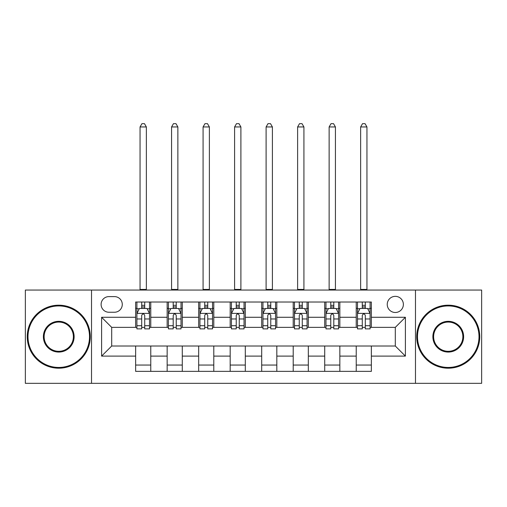 <?xml version="1.0" encoding="UTF-8"?>
<svg xmlns="http://www.w3.org/2000/svg" width="507" height="507" viewBox="0 0 507 507"><rect width="100%" height="100%" fill="white"/><g stroke="black" fill="none" stroke-linecap="round" stroke-linejoin="round"><path stroke-width="0.76" d="M395.308 296.354A8.068 8.068 0 0 0 387.24 304.422A8.068 8.068 0 0 0 395.308 312.489A8.068 8.068 0 0 0 403.376 304.422A8.068 8.068 0 0 0 395.308 296.354M415.474 383.33L481.65 383.33L481.65 290.055L415.474 290.055L415.474 383.33L91.526 383.33L91.526 290.055L25.35 290.055L25.35 383.33L91.526 383.33M108.923 312.242L114.468 312.242A7.814 7.814 0 0 0 122.282 304.422A7.814 7.814 0 0 0 114.468 296.608L108.923 296.608A7.814 7.814 0 0 0 101.108 304.422A7.814 7.814 0 0 0 108.923 312.242M415.474 290.055L91.526 290.055M135.642 356.104L101.609 356.104L101.609 317.281L135.642 317.281L135.642 327.364L111.692 327.364L111.692 346.021L135.642 346.021L135.642 371.358L371.358 371.358L371.358 346.021L395.308 346.021L395.308 327.364L371.358 327.364L371.358 317.281L405.391 317.281L405.391 356.104L371.358 356.104M371.358 317.281L371.358 302.026L135.642 302.026L135.642 317.281M356.231 302.026L356.231 327.364L357.492 327.364M362.283 327.364L365.306 327.364M370.097 327.364L371.358 327.364M356.231 327.364L338.581 327.364M324.721 302.026L324.721 327.364L325.976 327.364M330.767 327.364L333.796 327.364M324.721 327.364L307.071 327.364M293.204 302.026L293.204 327.364L294.466 327.364M299.257 327.364L302.28 327.364M293.204 327.364L275.561 327.364M261.694 302.026L261.694 327.364L262.956 327.364M267.747 327.364L270.77 327.364M261.694 327.364L244.044 327.364M230.178 302.026L230.178 327.364L231.439 327.364M236.23 327.364L239.253 327.364M230.178 327.364L212.534 327.364M198.668 302.026L198.668 327.364L199.929 327.364M204.72 327.364L207.743 327.364M198.668 327.364L181.024 327.364M167.158 302.026L167.158 327.364L168.419 327.364M173.204 327.364L176.233 327.364M167.158 327.364L149.508 327.364M135.642 327.364L136.903 327.364M141.694 327.364L144.717 327.364M135.642 346.021L150.769 346.021L150.769 371.358M371.358 346.021L150.769 346.021M150.769 302.026L150.769 327.364M135.642 308.332L136.903 308.332M141.694 308.332L144.717 308.332M149.508 308.332L150.769 308.332M135.642 365.053L150.769 365.053M167.158 346.021L167.158 371.358M182.279 302.026L182.279 327.364M167.158 308.332L168.419 308.332M173.204 308.332L176.233 308.332M181.024 308.332L182.279 308.332M182.279 346.021L182.279 371.358M167.158 365.053L182.279 365.053M198.668 346.021L198.668 371.358M213.796 346.021L213.796 371.358M198.668 365.053L213.796 365.053M213.796 302.026L213.796 327.364M198.668 308.332L199.929 308.332M204.72 308.332L207.743 308.332M212.534 308.332L213.796 308.332M230.178 346.021L230.178 371.358M245.306 346.021L245.306 371.358M230.178 365.053L245.306 365.053M245.306 302.026L245.306 327.364M230.178 308.332L231.439 308.332M236.23 308.332L239.253 308.332M244.044 308.332L245.306 308.332M261.694 346.021L261.694 371.358M276.822 346.021L276.822 371.358M261.694 365.053L276.822 365.053M276.822 302.026L276.822 327.364M261.694 308.332L262.956 308.332M267.747 308.332L270.77 308.332M275.561 308.332L276.822 308.332M293.204 346.021L293.204 371.358M308.332 346.021L308.332 371.358M293.204 365.053L308.332 365.053M308.332 302.026L308.332 327.364M293.204 308.332L294.466 308.332M299.257 308.332L302.28 308.332M307.071 308.332L308.332 308.332M324.721 346.021L324.721 371.358M339.842 346.021L339.842 371.358M324.721 365.053L339.842 365.053M339.842 302.026L339.842 327.364M324.721 308.332L325.976 308.332M330.767 308.332L333.796 308.332M338.581 308.332L339.842 308.332M356.231 346.021L356.231 371.358M356.231 365.053L371.358 365.053M356.231 308.332L357.492 308.332M362.283 308.332L365.306 308.332M370.097 308.332L371.358 308.332M111.692 327.364L101.609 317.281M111.692 346.021L101.609 356.104M405.391 317.281L395.308 327.364M405.391 356.104L395.308 346.021M144.717 305.309L141.694 305.309M149.508 325.716L144.717 325.716L144.717 328.878L149.508 328.878L149.508 313.497L146.986 308.459L139.425 308.459L136.903 313.497L136.903 328.878L141.694 328.878L141.694 325.716L136.903 325.716M136.903 313.497L136.903 302.026M149.508 313.497L149.508 302.026M141.694 308.459L141.694 302.026M144.717 302.026L144.717 308.459M144.717 325.716L144.717 315.392C143.709 313.446 142.701 313.446 141.694 315.392L141.694 325.716M140.052 290.055L140.052 126.946L146.358 126.946L144.47 123.67L141.947 123.67L140.052 126.946M146.358 290.055L146.358 126.946M176.233 305.309L173.204 305.309M181.024 325.716L176.233 325.716L176.233 328.878L181.024 328.878L181.024 313.497L178.502 308.459L170.935 308.459L168.419 313.497L168.419 328.878L173.204 328.878L173.204 325.716L168.419 325.716M168.419 313.497L168.419 302.026M181.024 313.497L181.024 302.026M173.204 308.459L173.204 302.026M176.233 302.026L176.233 308.459M176.233 325.716L176.233 315.392C175.226 313.446 174.218 313.446 173.204 315.392L173.204 325.716M171.569 290.055L171.569 126.946L177.868 126.946L175.98 123.67L173.457 123.67L171.569 126.946M177.868 290.055L177.868 126.946M207.743 305.309L204.72 305.309M212.534 325.716L207.743 325.716L207.743 328.878L212.534 328.878L212.534 313.497L210.012 308.459L202.451 308.459L199.929 313.497L199.929 328.878L204.72 328.878L204.72 325.716L199.929 325.716M199.929 313.497L199.929 302.026M212.534 313.497L212.534 302.026M204.72 308.459L204.72 302.026M207.743 302.026L207.743 308.459M207.743 325.716L207.743 315.392C206.736 313.446 205.728 313.446 204.72 315.392L204.72 325.716M203.079 290.055L203.079 126.946L209.385 126.946L207.49 123.67L204.974 123.67L203.079 126.946M209.385 290.055L209.385 126.946M239.253 305.309L236.23 305.309M244.044 325.716L239.253 325.716L239.253 328.878L244.044 328.878L244.044 313.497L241.522 308.459L233.961 308.459L231.439 313.497L231.439 328.878L236.23 328.878L236.23 325.716L231.439 325.716M231.439 313.497L231.439 302.026M244.044 313.497L244.044 302.026M236.23 308.459L236.23 302.026M239.253 302.026L239.253 308.459M239.253 325.716L239.253 315.392C238.252 313.446 237.238 313.446 236.23 315.392L236.23 325.716M234.595 290.055L234.595 126.946L240.895 126.946L239.006 123.67L236.484 123.67L234.595 126.946M240.895 290.055L240.895 126.946M270.77 305.309L267.747 305.309M275.561 325.716L270.77 325.716L270.77 328.878L275.561 328.878L275.561 313.497L273.039 308.459L265.478 308.459L262.956 313.497L262.956 328.878L267.747 328.878L267.747 325.716L262.956 325.716M262.956 313.497L262.956 302.026M275.561 313.497L275.561 302.026M267.747 308.459L267.747 302.026M270.77 302.026L270.77 308.459M270.77 325.716L270.77 315.392C269.762 313.446 268.754 313.446 267.747 315.392L267.747 325.716M266.105 290.055L266.105 126.946L272.405 126.946L270.516 123.67L267.994 123.67L266.105 126.946M272.405 290.055L272.405 126.946M58.755 305.936A30.756 30.756 0 0 0 27.999 336.692A30.756 30.756 0 0 0 58.755 367.448A30.756 30.756 0 0 0 89.511 336.692A30.756 30.756 0 0 0 58.755 305.936M58.755 368.202A31.51 31.51 0 0 1 27.239 336.692A31.51 31.51 0 0 1 58.755 305.182A31.51 31.51 0 0 1 90.265 336.692A31.51 31.51 0 0 1 58.755 368.202M58.755 321.318A15.381 15.381 0 0 1 74.13 336.692A15.381 15.381 0 0 1 58.755 352.073A15.381 15.381 0 0 1 43.374 336.692A15.381 15.381 0 0 1 58.755 321.318M58.755 351.313A14.621 14.621 0 0 0 73.376 336.692A14.621 14.621 0 0 0 58.755 322.072A14.621 14.621 0 0 0 44.134 336.692A14.621 14.621 0 0 0 58.755 351.313M448.245 305.936A30.756 30.756 0 0 0 417.489 336.692A30.756 30.756 0 0 0 448.245 367.448A30.756 30.756 0 0 0 479.001 336.692A30.756 30.756 0 0 0 448.245 305.936M448.245 368.202A31.51 31.51 0 0 1 416.735 336.692A31.51 31.51 0 0 1 448.245 305.182A31.51 31.51 0 0 1 479.761 336.692A31.51 31.51 0 0 1 448.245 368.202M448.245 321.318A15.381 15.381 0 0 1 463.626 336.692A15.381 15.381 0 0 1 448.245 352.073A15.381 15.381 0 0 1 432.87 336.692A15.381 15.381 0 0 1 448.245 321.318M448.245 351.313A14.621 14.621 0 0 0 462.866 336.692A14.621 14.621 0 0 0 448.245 322.072A14.621 14.621 0 0 0 433.624 336.692A14.621 14.621 0 0 0 448.245 351.313M302.28 305.309L299.257 305.309M307.071 325.716L302.28 325.716L302.28 328.878L307.071 328.878L307.071 313.497L304.549 308.459L296.988 308.459L294.466 313.497L294.466 328.878L299.257 328.878L299.257 325.716L294.466 325.716M294.466 313.497L294.466 302.026M307.071 313.497L307.071 302.026M299.257 308.459L299.257 302.026M302.28 302.026L302.28 308.459M302.28 325.716L302.28 315.392C301.272 313.446 300.264 313.446 299.257 315.392L299.257 325.716M297.615 290.055L297.615 126.946L303.921 126.946L302.026 123.67L299.51 123.67L297.615 126.946M303.921 290.055L303.921 126.946M333.796 305.309L330.767 305.309M338.581 325.716L333.796 325.716L333.796 328.878L338.581 328.878L338.581 313.497L336.065 308.459L328.498 308.459L325.976 313.497L325.976 328.878L330.767 328.878L330.767 325.716L325.976 325.716M325.976 313.497L325.976 302.026M338.581 313.497L338.581 302.026M330.767 308.459L330.767 302.026M333.796 302.026L333.796 308.459M333.796 325.716L333.796 315.392C332.788 313.446 331.781 313.446 330.767 315.392L330.767 325.716M329.132 290.055L329.132 126.946L335.431 126.946L333.543 123.67L331.02 123.67L329.132 126.946M335.431 290.055L335.431 126.946M365.306 305.309L362.283 305.309M370.097 325.716L365.306 325.716L365.306 328.878L370.097 328.878L370.097 313.497L367.575 308.459L360.014 308.459L357.492 313.497L357.492 328.878L362.283 328.878L362.283 325.716L357.492 325.716M357.492 313.497L357.492 302.026M370.097 313.497L370.097 302.026M362.283 308.459L362.283 302.026M365.306 302.026L365.306 308.459M365.306 325.716L365.306 315.392C364.299 313.446 363.291 313.446 362.283 315.392L362.283 325.716M360.642 290.055L360.642 126.946L366.948 126.946L365.053 123.67L362.53 123.67L360.642 126.946M366.948 290.055L366.948 126.946M167.158 356.104L150.769 356.104M167.158 317.281L150.769 317.281M198.668 317.281L182.279 317.281M198.668 356.104L182.279 356.104M230.178 317.281L213.796 317.281M230.178 356.104L213.796 356.104M261.694 317.281L245.306 317.281M261.694 356.104L245.306 356.104M293.204 317.281L276.822 317.281M293.204 356.104L276.822 356.104M324.721 317.281L308.332 317.281M324.721 356.104L308.332 356.104M356.231 317.281L339.842 317.281M356.231 356.104L339.842 356.104M149.445 313.377L136.966 313.377M136.903 308.763L139.273 308.763M147.138 308.763L149.508 308.763M141.694 318.96L136.903 318.96M149.508 318.96L144.717 318.96M144.717 306.912L141.694 306.912M140.052 289.427L146.358 289.427M180.961 313.377L168.482 313.377M168.419 308.763L170.789 308.763M178.654 308.763L181.024 308.763M173.204 318.96L168.419 318.96M181.024 318.96L176.233 318.96M176.233 306.912L173.204 306.912M171.569 289.427L177.868 289.427M212.471 313.377L199.992 313.377M199.929 308.763L202.299 308.763M210.164 308.763L212.534 308.763M204.72 318.96L199.929 318.96M212.534 318.96L207.743 318.96M207.743 306.912L204.72 306.912M203.079 289.427L209.385 289.427M243.981 313.377L231.503 313.377M231.439 308.763L233.809 308.763M241.674 308.763L244.044 308.763M236.23 318.96L231.439 318.96M244.044 318.96L239.253 318.96M239.253 306.912L236.23 306.912M234.595 289.427L240.895 289.427M275.497 313.377L263.019 313.377M262.956 308.763L265.326 308.763M273.191 308.763L275.561 308.763M267.747 318.96L262.956 318.96M275.561 318.96L270.77 318.96M270.77 306.912L267.747 306.912M266.105 289.427L272.405 289.427M307.008 313.377L294.529 313.377M294.466 308.763L296.836 308.763M304.701 308.763L307.071 308.763M299.257 318.96L294.466 318.96M307.071 318.96L302.28 318.96M302.28 306.912L299.257 306.912M297.615 289.427L303.921 289.427M338.518 313.377L326.039 313.377M325.976 308.763L328.346 308.763M336.211 308.763L338.581 308.763M330.767 318.96L325.976 318.96M338.581 318.96L333.796 318.96M333.796 306.912L330.767 306.912M329.132 289.427L335.431 289.427M370.034 313.377L357.555 313.377M357.492 308.763L359.862 308.763M367.727 308.763L370.097 308.763M362.283 318.96L357.492 318.96M370.097 318.96L365.306 318.96M365.306 306.912L362.283 306.912M360.642 289.427L366.948 289.427"/></g></svg>
